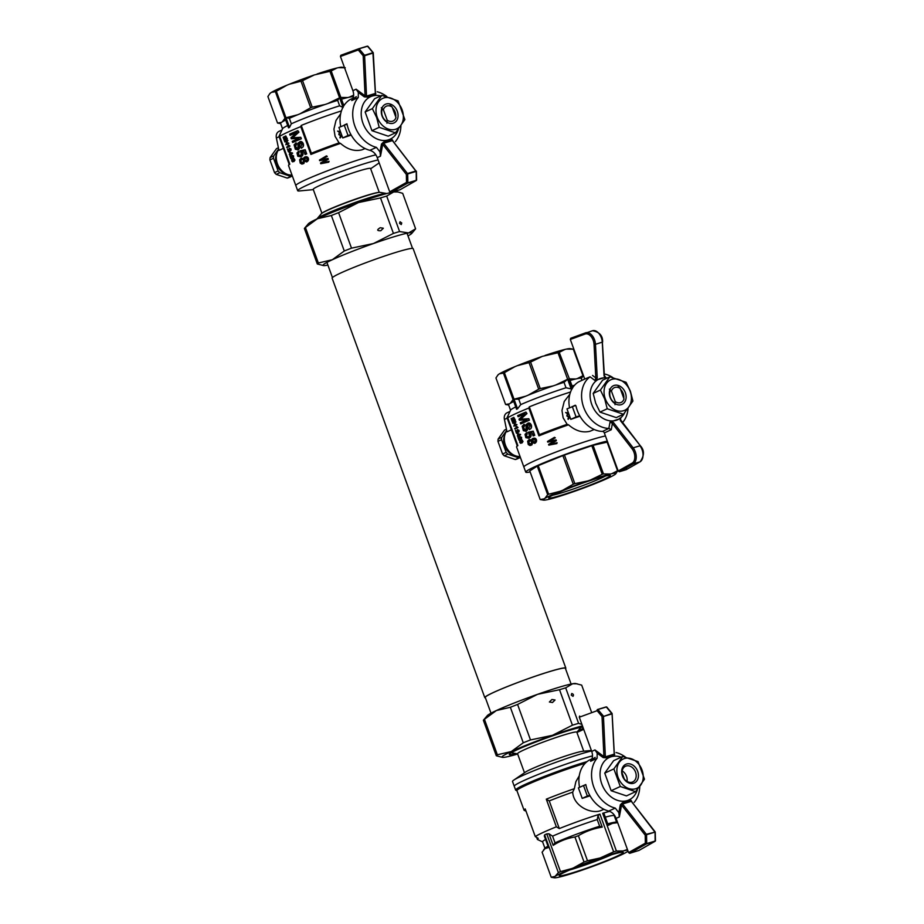 <?xml version="1.0" encoding="UTF-8"?>
<svg xmlns="http://www.w3.org/2000/svg" width="924" height="924" viewBox="0 0 924 924"><rect width="100%" height="100%" fill="white"/><g stroke="black" fill="none" stroke-linecap="round" stroke-linejoin="round"><path stroke-width="1.39" d="M565.523 668.722A43.116 2.98 160 0 0 565.834 668.133L413.155 248.648A43.116 2.98 160 0 0 371.621 260.603A43.116 2.98 160 0 0 332.12 278.147L484.8 697.632A43.116 2.98 160 0 0 485.423 697.886M565.834 668.133A43.116 2.98 160 0 0 524.301 680.087A43.116 2.98 160 0 0 484.8 697.632M571.101 684.037L565.373 668.306A42.62 2.945 160 0 0 537.814 675.386A42.62 2.945 160 0 0 493.647 692.423A42.62 2.945 160 0 0 485.273 697.458L491.002 713.189M583.598 758.396A45.761 3.153 160 0 0 537.826 774.624A45.761 3.153 160 0 0 514.241 786.243A45.761 3.153 -20 0 1 543.809 772.268A45.761 3.153 -20 0 1 592.492 755.901A45.761 3.153 160 0 0 583.598 758.396M591.568 750.935A45.761 3.153 160 0 0 581.854 753.626A45.761 3.153 160 0 0 513.686 780.179A45.761 3.153 160 0 0 512.508 781.473L515.627 790.055A45.761 3.153 -20 0 1 540.436 777.95A45.761 3.153 -20 0 1 587.075 761.584M591.383 750.461L582.64 751.304A31.532 2.171 160 0 0 572.36 753.845A31.532 2.171 160 0 0 525.398 772.141L513.686 780.179M524.486 772.764L517.556 753.73A31.532 2.171 -20 0 1 546.442 740.898A31.532 2.171 -20 0 1 576.807 732.154L583.737 751.2M517.602 753.845L511.549 752.806A37.122 2.564 -20 0 1 511.295 752.725M580.953 727.361A37.122 2.564 -20 0 1 580.815 727.592L576.853 732.282M591.383 711.757L581.681 685.123L575.513 683.517A47.286 3.257 160 0 0 572.684 683.737L565.673 687.86A52.379 3.615 160 0 0 559.517 689.72L537.549 694.328L517.579 704.446A52.379 3.615 160 0 0 510.36 707.287L523.273 742.781A52.379 3.615 -20 0 1 530.491 739.939L552.46 735.319L572.43 725.201A52.379 3.615 -20 0 1 578.597 723.342L581.912 724.404M517.579 704.446L530.491 739.939M559.517 689.72L572.43 725.201M565.673 687.86L578.597 723.342M510.36 707.287L496.396 710.533L484.43 719.288L497.355 754.781L511.318 751.535L523.273 742.781M484.43 719.288A52.379 3.615 160 0 0 483.518 720.073A52.379 3.615 160 0 0 483.379 720.27L496.292 755.763A52.379 3.615 -20 0 1 497.355 754.781M549.376 701.997L551.951 699.491L555.058 699.999L552.483 702.517L549.376 701.997M571.263 695.114L571.737 693.52C573.481 694.063 573.885 694.998 572.972 696.338L571.263 695.114M577.13 683.795L572.684 683.737A47.286 3.257 160 0 0 537.549 694.328A47.286 3.257 160 0 0 496.396 710.533A47.286 3.257 160 0 0 487.283 715.638L483.518 720.073M582.443 725.871A47.286 3.257 160 0 0 552.46 735.319A47.286 3.257 160 0 0 511.318 751.535A47.286 3.257 160 0 0 502.471 757.368L496.292 755.763M516.135 753.591A39.559 2.726 -20 0 1 509.274 754.469A39.559 2.726 -20 0 1 542.307 739.558A39.559 2.726 -20 0 1 582.917 727.165M583.229 728.054A39.559 2.726 -20 0 1 577.812 731.15M576.911 732.443A47.286 3.257 160 0 0 581.589 730.341A47.286 3.257 160 0 0 583.702 729.348M502.471 757.368A47.286 3.257 160 0 0 505.301 757.149A47.286 3.257 160 0 0 517.659 754.007M611.157 790.736L626.46 795.899L635.585 791.672L620.293 786.509L611.157 790.736L604.746 773.122L613.628 760.671L622.764 756.444L638.068 761.607L644.478 779.221L635.585 791.672M620.293 786.509L613.883 768.895L622.764 756.444M613.883 768.895L604.746 773.122M622.187 770.928A8.639 6.687 -114.8 0 1 627.038 781.415M632.074 782.189A8.639 6.687 -114.8 0 1 622.868 776.46A8.639 6.687 -114.8 0 1 625.49 766.239A8.639 6.687 -114.8 0 1 626.172 765.984A8.639 6.687 -114.8 0 1 635.377 771.713A8.639 6.687 -114.8 0 1 632.755 781.935A8.639 6.687 -114.8 0 1 632.074 782.189M635.562 788.784A16.147 12.474 -114.8 0 1 616.909 769.218A16.147 12.474 -114.8 0 1 637.687 762.958A16.147 12.474 -114.8 0 1 635.562 788.784M626.553 764.021A10.268 7.935 65.2 0 0 625.202 780.457A10.268 7.935 65.2 0 0 638.415 776.472A10.268 7.935 65.2 0 0 626.553 764.021M617.671 822.672L612.543 823.33L608.258 825.305L604.053 813.744L602.679 813.282A42.204 2.911 -20 0 1 609.644 811.364M551.651 877.326A42.204 2.911 -20 0 1 551.501 877.315A42.204 2.911 -20 0 1 551.212 877.222L555.024 876.437A39.674 2.737 -20 0 0 554.342 877.8A39.674 2.737 -20 0 0 558.396 877.292L559.355 877.072A39.674 2.737 -20 0 0 580.491 870.708L582.363 870.062A39.674 2.737 -20 0 0 608.893 860.198L610.579 859.516A39.674 2.737 -20 0 0 626.957 851.928L627.477 851.605A39.674 2.737 -20 0 0 628.043 851.177M555.024 876.437L558.362 872.591L544.629 834.869L544.294 835.966L548.51 847.527L544.883 848.706L542.099 852.194L551.212 877.222M600.126 857.98A39.674 2.737 -20 0 0 573.608 867.844L584.037 862.023A42.204 2.911 -20 0 1 587.491 860.741L600.126 857.98L613.651 851.836A42.204 2.911 -20 0 1 616.4 851.004L602.679 813.282M616.4 851.004L623.146 850.969L627.431 849.479M613.651 851.836L599.93 814.113L598.013 815.569A10615.801 6695.131 73.2 0 1 597.216 819.553A38.138 2.633 -20 0 0 552.575 836.151A10615.801 8205.744 -114.8 0 1 548.983 833.794L546.754 833.887A42.204 2.911 -20 0 0 544.629 834.869M587.491 860.741L578.378 835.712C585.747 831.323 593.693 828.458 602.217 827.13L598.013 815.569M605.301 817.163A38.138 2.633 -20 0 1 614.252 815.696L616.62 822.221M544.952 848.313L542.573 841.787A38.138 2.633 -20 0 1 545.587 839.5M542.607 841.88L537.525 839.523A42.204 2.911 -20 0 1 537.364 839.362A42.204 2.911 -20 0 1 538.23 838.334L535.273 836.578A44.745 3.084 -20 0 1 542.908 832.57A44.745 3.084 -20 0 1 556.352 826.818L559.309 828.574A42.204 2.911 -20 0 1 599.93 814.113M526.045 811.214L524.22 810.371A44.745 3.084 -20 0 1 524.047 810.209L516.932 790.655A44.745 3.084 -20 0 1 525.733 785.377A44.745 3.084 -20 0 1 585.181 763.305M556.352 826.818L546.292 799.168A44.745 3.084 -20 0 1 574.335 788.692L575.871 781.669L579.279 775.767M524.047 810.209A44.745 3.084 -20 0 1 525.213 808.927L535.273 836.578M559.309 828.574L549.249 800.923L546.292 799.168M574.335 788.692L572.707 792.134C573.365 805.855 590.459 814.067 600.277 810.822L603.915 809.285M549.249 800.923A42.204 2.911 -20 0 1 572.707 792.134M589.743 795.287L587.341 796.014L583.518 785.527L578.401 787.895L582.212 798.382L590.043 795.83M597.216 819.553L599.653 826.229A10048.304 6337.219 73.2 0 1 602.217 827.13M617.567 822.395L616.308 822.175A38.138 2.633 160 0 0 607.726 823.838M548.013 846.176A38.138 2.633 160 0 0 545.148 848.07L543.589 849.918M599.653 826.229A38.138 2.633 160 0 0 555.012 842.827L552.575 836.151M583.518 785.527L585.851 784.834M587.341 796.014L582.212 798.382M516.966 790.759L515.8 790.228A45.761 3.153 -20 0 1 515.627 790.055M624.104 850.75A39.674 2.737 -20 0 1 627.696 850.207M602.009 857.333A39.674 2.737 -20 0 1 623.146 850.969M573.608 867.844L571.921 868.525A39.674 2.737 -20 0 0 555.543 876.102M607.126 860.44A34.061 2.345 160 0 0 623.123 852.251A34.061 2.345 160 0 0 590.448 861.815A34.061 2.345 160 0 0 559.263 875.49A34.061 2.345 160 0 0 574.566 872.187A34.061 2.345 160 0 0 607.126 860.44M548.983 833.794L553.187 845.368A10048.304 7767.075 -114.8 0 1 555.012 842.827M558.362 872.591A42.204 2.911 -20 0 1 560.487 871.609L571.921 868.525M553.187 845.368C559.898 841.025 567.14 838.241 574.936 836.994A42.204 2.911 160 0 1 578.378 835.712M560.487 871.609L546.754 833.887M584.037 862.023L574.936 836.994M569.715 869.969A30.804 2.125 160 0 0 604.492 857.738A30.804 2.125 160 0 0 611.561 854.735M637.41 789.535A23.389 18.076 -114.8 0 1 627.142 800.623A23.389 18.076 -114.8 0 1 600.288 777.927A23.389 18.076 -114.8 0 1 621.205 757.172M622.06 772.822L624.289 778.944M614.183 753.499L612.058 713.409L603.453 716.47A1.016 0.647 -106.8 0 0 603.349 715.996L597.909 709.528A1.016 0.647 -106.8 0 0 597.562 709.505A1.016 0.774 70 0 0 597.135 710.695A1.016 0.681 -66.3 0 1 597.909 709.528L606.34 706.987A1.016 0.705 -65.3 0 1 607.01 707.345M597.181 753.187L597.112 758.234L590.598 761.295C592.642 758.639 593.023 755.358 591.741 751.431L579.29 717.209L597.135 710.695L602.021 716.516L603.926 756.583A1.016 0.589 -53.1 0 1 603.164 757.599L597.181 753.187L594.941 749.918A1467.116 941.845 73.3 0 1 603.926 756.583L605.37 756.825L603.453 716.47L611.78 713.952A1.016 0.647 -106.8 0 0 611.688 713.478L606.34 706.987A1.016 0.647 -106.8 0 0 605.982 706.964L597.609 709.493A1.016 1.016 0 0 0 597.528 709.516L597.493 709.528M655.093 832.12L646.326 834.28L622.533 803.984L621.575 805.081A1467.116 941.845 73.3 0 1 619.323 816.92L618.826 812.658L615.269 808.107L608.72 811.064C612.104 812.081 614.564 814.518 616.1 818.364L628.563 852.586L629.66 853.314L646.477 843.889A1.016 0.647 -106.8 0 0 646.708 843.589A1.016 0.601 -158.2 0 1 645.345 843.173L628.563 852.586M631.831 801.997L654.666 831.762A1.016 0.647 -106.8 0 1 654.873 832.154A1.016 0.647 -106.8 0 0 654.873 832.154L646.557 834.695A1.016 0.647 -106.8 0 0 646.326 834.28L645.218 835.169L646.557 834.695L646.708 843.589L655.128 841.048L655.058 832.201M618.826 812.658L620.339 804.804L622.372 802.806L630.861 800.253L631.716 801.397M655.301 840.979A1.016 0.785 60.3 0 1 654.897 841.348L646.477 843.889A1.016 0.774 60.7 0 1 645.345 843.173L645.218 835.169L621.575 805.081L620.339 804.804M630.861 800.253A1.016 0.705 61.4 0 0 631.265 801.339L622.533 803.984L622.372 802.806M616.042 752.529A29.487 22.8 -114.8 0 1 625.317 756.999M639.755 786.567A29.487 22.8 -114.8 0 1 634.187 802.402M614.425 754.123A1.016 0.601 127.8 0 0 614.61 754.146L614.495 755.255L605.994 757.819L603.164 757.599M615.269 808.107A29.487 22.8 -114.8 0 1 593.739 786.925A29.487 22.8 -114.8 0 1 597.112 758.234M638.969 850.438L629.66 853.314M590.598 761.295A29.487 22.8 -114.8 0 1 595.171 757.403M579.29 717.209L579.66 716.031M583.922 785.412L585.793 784.545A29.487 22.8 65.2 0 0 608.72 811.064M614.495 755.255A1.016 0.681 -94.2 0 1 614.114 754.192L605.37 756.825A1.016 0.578 -118.2 0 0 605.994 757.819M655.382 840.297A1.016 0.624 -159.3 0 1 655.128 841.048A1.016 0.647 -106.8 0 1 654.897 841.348L638.727 850.577M591.961 758.893L588.969 760.279A29.487 22.8 -114.8 0 0 579.567 787.364M390.09 105.082L392.157 107.045L395.98 117.544A8.131 6.283 65.2 0 1 387.225 120.189L383.391 109.69L381.3 107.727M392.157 107.045A8.131 6.283 65.2 0 0 383.391 109.69M386.948 123.239L387.225 120.189M398.417 129.256A23.389 18.076 -114.8 0 1 367.498 131.416A23.389 18.076 -114.8 0 1 372.337 96.027A23.389 18.076 -114.8 0 1 380.676 95.923M416.528 179.556A1.016 0.624 -159.3 0 1 416.285 180.307L416.216 171.46M400.127 189.697L390.817 192.573L407.623 183.148A1.016 0.647 73.2 0 0 407.865 182.848L416.285 180.307A1.016 0.647 73.2 0 1 416.054 180.607A1.016 0.785 60.3 0 0 416.181 180.55A1.016 1.016 0 0 0 416.62 180.03A1.016 0.624 -159.3 0 1 416.62 180.03L416.412 171.356A1.016 1.016 0 0 0 416.25 171.067L415.823 171.021A1.016 0.647 73.2 0 1 416.043 171.437L407.703 173.955L407.865 182.848A1.016 0.601 -158.2 0 1 406.502 182.432L389.72 191.845L377.258 157.623C375.722 153.777 373.25 151.34 369.877 150.323A29.487 22.8 -114.8 0 1 346.939 123.804L344.606 124.89M379.983 151.917L381.497 144.063L382.732 144.34L406.364 174.428L407.484 173.539L383.679 143.232L382.732 144.34A1467.116 941.845 73.3 0 1 380.48 156.179L379.983 151.917L376.426 147.366A29.487 22.8 -114.8 0 1 354.897 126.184A29.487 22.8 -114.8 0 1 358.269 97.494L358.327 92.446L356.098 89.178A1467.116 941.845 73.3 0 1 365.084 95.842L366.528 96.084A1.016 0.578 -118.2 0 0 367.151 97.078L364.31 96.858L358.327 92.446M340.725 126.611A29.487 22.8 -114.8 0 1 350.127 99.538L353.118 98.152M358.269 97.494L351.755 100.554C353.8 97.898 354.181 94.618 352.899 90.691L340.436 56.468L340.817 55.29L358.651 48.787M364.31 96.858A1.016 0.589 -53.1 0 0 365.084 95.842L363.178 55.775L358.281 49.954A1.016 0.681 -66.3 0 1 359.066 48.787L364.506 55.255L363.178 55.775L364.61 55.729L373.273 52.98L367.498 46.246A1.016 0.705 -65.3 0 1 368.168 46.604M392.873 140.656L392.019 139.512L383.529 142.065L381.497 144.063M375.583 93.382A1.016 0.601 127.8 0 0 375.768 93.405L375.641 94.514L367.151 97.078M375.641 94.514A1.016 0.681 -94.2 0 1 375.271 93.451L366.528 96.084L364.61 55.729A1.016 0.647 73.2 0 0 364.518 55.278A1.016 0.647 73.2 0 1 364.518 55.278L372.834 52.737A1.016 0.647 73.2 0 1 372.938 53.211L375.34 92.758M377.188 91.788A29.487 22.8 -114.8 0 1 386.879 96.558M400.912 125.987A29.487 22.8 -114.8 0 1 395.345 141.661M369.877 150.323L376.426 147.366M351.755 100.554A29.487 22.8 -114.8 0 1 356.329 96.662M390.817 192.573L389.72 191.845M392.989 141.245L392.423 140.598A1.016 0.705 61.4 0 1 392.019 139.512M399.884 189.836L416.054 180.607L407.623 183.148A1.016 0.774 60.7 0 1 406.502 182.432L406.364 174.428L407.703 173.955A1.016 0.647 73.2 0 0 407.484 173.539L415.823 171.021L392.423 140.598L383.679 143.232L383.529 142.065M416.25 171.379L392.746 140.852M381.808 95.391L374.578 98.741L365.142 111.977L371.945 130.688L388.196 136.175L395.437 132.825L379.187 127.339L376.669 117.567L372.372 108.628L381.808 95.391L398.059 100.878L404.874 119.6L395.437 132.825M395.738 116.874A8.639 6.687 65.2 0 0 395.172 112.116A8.639 6.687 65.2 0 0 392.504 107.981M382.501 108.813A8.639 6.687 65.2 0 0 387.11 121.621M397.32 111.319A10.268 7.935 65.2 0 0 382.836 106.433A10.268 7.935 65.2 0 0 388.912 123.111A10.268 7.935 65.2 0 0 397.32 111.319M377.246 117.371A16.759 12.948 65.2 0 0 400.866 125.341A16.759 12.948 65.2 0 0 390.968 98.14A16.759 12.948 65.2 0 0 377.246 117.371M379.187 127.339L371.945 130.688M372.372 108.628L365.142 111.977M313.317 189.616L299.434 190.956A45.565 3.142 -20 0 1 297.701 190.725A45.565 3.142 -20 0 1 321.182 179.152A45.565 3.142 -20 0 1 366.747 162.994A45.565 3.142 -20 0 1 378.101 159.933M321.922 213.248L313.224 189.351A30.515 2.102 -20 0 1 328.944 181.612A30.515 2.102 -20 0 1 359.459 170.79A30.515 2.102 -20 0 1 370.559 168.48L379.256 192.388M364.876 157.854A45.565 3.142 -20 0 1 375.872 154.862A45.565 3.142 160 0 0 364.876 157.854A45.565 3.142 160 0 0 319.311 174.001A45.565 3.142 160 0 0 295.83 185.574A45.565 3.142 -20 0 1 319.311 174.001A45.565 3.142 -20 0 1 364.876 157.854M386.694 193.566A37.122 2.564 160 0 0 386.405 193.463A37.122 2.564 160 0 0 373.25 196.465A37.122 2.564 160 0 0 338.022 208.87A37.122 2.564 160 0 0 317.151 218.676A37.122 2.564 160 0 0 316.99 218.942M386.405 193.463L380.099 192.388A31.532 2.171 160 0 0 379.21 192.388A31.532 2.171 160 0 0 368.93 194.929A31.532 2.171 160 0 0 321.968 213.225A31.532 2.171 160 0 0 321.275 213.791L317.151 218.676M379.21 192.388L378.205 192.481A30.515 2.102 160 0 0 349.965 201.097A30.515 2.102 160 0 0 322.799 212.647L321.968 213.225M340.656 113.814L335.978 120.49L333.934 129.071L335.077 136.325L339.085 142.885L340.506 143.393C347.493 149.48 354.643 151.628 361.965 149.838L365.072 148.545M340.506 143.393A45.565 3.142 160 0 0 310.903 154.435A677.223 523.469 -114.8 0 1 311.376 153.234L301.259 125.421A44.548 3.072 -20 0 1 341.43 110.915M311.376 153.234A44.548 3.072 -20 0 1 339.085 142.885M351.201 135.089L342.746 137.93L338.935 127.443L347.02 124.163M310.903 154.435L300.774 126.623A677.223 523.469 65.2 0 1 301.259 125.421M278.748 149.411A15.258 11.793 65.2 0 0 278.424 166.066A15.258 11.793 65.2 0 0 291.984 175.006M289.12 164.149L279.025 136.44A44.548 3.072 -20 0 1 279.06 136.198A44.548 3.072 -20 0 1 280.168 135.181A677.223 523.469 -114.8 0 0 279.695 136.382L289.813 164.195A45.565 3.142 160 0 0 288.577 165.315A45.565 3.142 160 0 0 288.542 165.558L297.701 190.725M288.577 165.315L289.177 164.01A44.548 3.072 -20 0 1 289.582 163.536M281.959 130.007L278.956 131.393A6.918 5.348 -114.8 0 0 276.38 138.011L278.944 150.404L283.368 148.36M350.935 134.615L348.025 135.493L344.202 125.006M342.169 136.325L341.072 135.944L339.893 137.399L340.656 135.782L338.889 134.627L340.864 135.343L341.395 134.211M342.746 137.93L348.025 135.493M344.86 104.285A38.646 2.668 160 0 0 343.474 104.678M282.525 128.806L280.573 123.435A38.646 2.668 -20 0 1 281.843 122.153A38.646 2.668 -20 0 1 285.701 120.051A38.669 2.668 160 0 0 282.213 121.91L285.031 118.203L288.542 127.859A41.488 2.864 160 0 1 289.501 127.408L291.337 123.793A38.646 2.668 160 0 1 339.628 105.833L343.116 107.473M287.687 125.502A38.646 2.668 160 0 0 282.582 128.69L279.06 136.198M279.695 136.382A45.565 3.142 -20 0 1 300.774 126.623M338.889 134.627L341.025 134.985M341.603 136.128L340.101 137.965M340.251 132.582L338.819 134.442L339.374 132.259L337.607 131.104L339.766 131.416M341.603 134.788L341.961 135.77M339.628 105.833L337.664 100.358A38.669 2.668 160 0 0 327.824 103.546L325.098 104.481A38.669 2.668 160 0 0 300.104 113.767L297.644 114.772A38.669 2.668 160 0 0 289.316 118.341A38.646 2.668 -20 0 1 298.879 114.276A38.646 2.668 -20 0 1 326.461 104.019A38.646 2.668 -20 0 1 337.641 100.37L339.593 97.817L329.949 71.321L314.333 74.925A38.669 2.668 160 0 0 289.339 84.223L286.89 85.216A38.669 2.668 160 0 0 271.46 92.354L270.72 92.839A38.669 2.668 160 0 0 269.935 93.486L267.902 96.546L277.547 123.054L281.474 122.395A38.669 2.668 160 0 0 280.607 123.527M343.012 107.196L339.593 97.817L327.824 103.546M344.513 67.637L342.099 67.233A38.669 2.668 160 0 0 338.38 67.671L336.971 67.995A38.669 2.668 160 0 0 317.059 73.989M343.855 105.74L340.841 97.447L347.736 97.54A38.669 2.668 160 0 0 341.476 99.226A38.646 2.668 -20 0 1 348.429 97.39A38.646 2.668 -20 0 1 353.199 96.997L353.349 97.401M340.841 97.447L331.185 70.94A41.488 2.864 160 0 0 329.949 71.321M353.234 97.089A38.669 2.668 160 0 0 349.133 97.228L347.736 97.54M349.133 97.228L353.649 95.172M345.276 67.775L338.38 67.671M336.971 67.995L331.185 70.94M270.72 92.839L269.531 93.971M300.104 113.767L310.649 107.738L301.005 81.231L289.339 84.223M310.649 107.738A41.488 2.864 -20 0 1 312.208 107.161L302.552 80.654A41.488 2.864 160 0 0 301.005 81.231M291.337 123.793L289.351 118.33L285.99 117.764L297.644 114.772M286.89 85.216L276.345 91.257A41.488 2.864 160 0 0 275.387 91.695L271.46 92.354M289.501 127.408L276.345 91.257M314.333 74.925L302.552 80.654M312.208 107.161L325.098 104.481M285.031 118.203L275.387 91.695M280.63 123.597L277.743 123.1A41.488 2.864 -20 0 1 277.547 123.054M282.213 121.91L281.474 122.395M300.023 142.92L299.526 148.29L298.256 149.827L295.345 149.261L294.098 144.849L296.177 142.885L296.639 143.982L295.553 146.442L297.482 148.776M295.715 143.024L296.177 144.121L295.103 146.581L296.581 148.891L298.025 147.956L297.921 143.174L300.312 141.545L301.755 141.742L303.326 143.67L303.014 146.997L301.339 148.198L300.877 147.101L301.778 144.317L300.785 143.012L299.515 143.486M288.415 151.825L287.399 149.03A46.165 3.188 -20 0 1 287.503 148.972L289.87 150.3L290.286 149.249L289.281 148.163L290.586 149.134L290.078 150.889L287.953 149.561L288.715 151.675A46.165 3.188 -20 0 0 288.415 151.825L288.877 151.686A45.565 3.142 -20 0 1 289.177 151.536L288.669 150.127M287.503 148.972L290.228 150.138M289.281 148.163L291.048 148.995L290.979 150.439L290.078 150.889M292.885 158.697L294.167 159.147L294.386 160.799L292.677 161.896L291.684 160.915L291.857 159.275L294.063 158.558L294.964 160.095L293.936 161.55M293.636 136.821L298.937 132.155L292.654 137.745L300.797 137.283L301.339 138.773A45.565 3.142 -20 0 0 293.116 142.319L292.654 142.458A46.165 3.188 -20 0 1 300.866 138.923L300.797 137.283M292.654 142.458L292.25 141.337A46.165 3.188 -20 0 1 298.983 138.415L291.314 138.773L290.945 137.757L296.893 132.34A46.165 3.188 -20 0 0 290.055 135.297L290.506 135.158A45.565 3.142 -20 0 1 296.766 132.444M298.937 132.155L297.851 130.642A46.165 3.188 -20 0 0 289.639 134.176L290.055 135.297M290.286 155.082L290.078 154.493A46.165 3.188 -20 0 0 289.489 154.793L289.304 154.262A46.165 3.188 -20 0 1 289.882 153.962L289.2 152.09A46.165 3.188 -20 0 1 289.489 151.94L292.596 153.326A45.565 3.142 -20 0 0 290.817 154.204L291.037 154.793A45.565 3.142 -20 0 0 290.748 154.943L290.286 155.082A46.165 3.188 -20 0 1 290.575 154.932L290.367 154.343A46.165 3.188 -20 0 1 292.146 153.465L292.446 152.899M289.489 154.793L289.963 154.655A45.565 3.142 -20 0 1 290.101 154.574M328.713 162.185L320.767 163.698L320.524 163.028L326.553 159.39L319.669 160.672L319.438 160.037L326.426 155.902L326.657 156.537L320.489 159.968L327.419 158.651L328.332 159.251L322.13 162.832L329.083 161.33L328.713 162.185L329.083 161.33M326.657 156.537L327.269 156.352L326.426 155.902M327.269 156.352L321.032 159.806L328.043 158.454L328.332 159.251M287.364 138.877L285.793 135.944A46.165 3.188 -20 0 0 283.125 137.283L284.28 140.46A46.165 3.188 -20 0 1 284.569 140.309L283.61 137.688A46.165 3.188 -20 0 1 284.488 137.249L285.343 139.593A46.165 3.188 -20 0 1 285.655 139.443L284.8 137.087A46.165 3.188 -20 0 1 285.655 136.671L286.567 139.178A46.165 3.188 -20 0 1 286.914 139.016L287.364 138.877A45.565 3.142 -20 0 0 287.017 139.039L286.567 139.178M285.343 139.593L285.793 139.455A45.565 3.142 -20 0 1 286.117 139.305L285.262 136.948A45.565 3.142 -20 0 1 285.678 136.74M284.28 140.46L284.742 140.321A45.565 3.142 -20 0 1 285.019 140.171L284.072 137.549A45.565 3.142 -20 0 1 284.511 137.329M287.953 140.506L287.283 140.055A46.165 3.188 -20 0 0 284.615 141.395L284.823 141.95A46.165 3.188 -20 0 1 286.844 140.933L285.839 144.756A46.165 3.188 -20 0 1 288.507 143.416L288.311 142.862A46.165 3.188 -20 0 0 286.174 143.913L287.503 140.644L286.671 143.659M285.839 144.756L286.301 144.618A45.565 3.142 -20 0 1 288.969 143.278M284.823 141.95L285.285 141.811A45.565 3.142 -20 0 1 286.798 141.037M301.594 158.085L303.499 158.997L304.169 157.346L307.114 156.849L308.593 159.425L306.999 161.815L304.377 161.4L303.973 163.363L301.894 164.091L300.219 163.098L299.584 159.783L300.947 158.304L303.534 158.431M290.021 155.913L292.4 157.242L292.816 156.191L291.799 155.105L293.116 156.075L292.608 157.831L290.471 156.502L291.245 158.616A46.165 3.188 -20 0 0 290.945 158.766L289.917 155.971A46.165 3.188 -20 0 1 290.021 155.913L292.758 157.08M291.799 155.105L293.566 155.937L293.509 157.38L292.608 157.831M290.945 158.766L291.406 158.628A45.565 3.142 -20 0 1 291.707 158.478L291.187 157.068M301.917 151.513L303.153 153.962L300.843 156.803L297.782 156.248L296.985 152.934L298.683 151.317L299.168 152.345L298.302 154.585L300.427 155.729M298.233 151.455L298.718 152.483L297.678 154.112L298.798 155.856L301.524 154.712L300.416 150.751L305.186 149.723L306.71 153.881A45.565 3.142 -20 0 0 305.567 154.354L305.093 154.504A46.165 3.188 -20 0 1 306.225 154.031L305.186 149.723M286.867 147.586L286.671 147.055A46.165 3.188 -20 0 1 288.704 146.027L287.907 145.195A46.165 3.188 -20 0 1 288.242 145.033L289.997 146.108A45.565 3.142 -20 0 0 287.329 147.447L286.867 147.586A46.165 3.188 -20 0 1 289.547 146.246L289.997 146.108M293.312 159.194L292.307 160.279L293.116 161.203M290.598 153.592L290.286 152.737M300.901 159.563A46.165 3.188 -20 0 1 301.282 159.402L303.118 159.713L303.603 161.053L302.529 162.82L301.27 162.809L300.265 160.776L301.363 159.425A45.565 3.142 -20 0 1 301.594 159.321M301.363 159.425L300.866 161.631L302.633 162.74M305.694 157.935L304.204 159.436L304.608 160.557L306.144 160.892L307.161 159.482L306.756 158.362L305.694 157.935L304.666 159.298L306.237 160.834M299.053 143.624L299.237 147.609L297.805 149.965M299.85 141.684L301.085 141.522M300.612 141.672L301.755 141.742M301.282 141.88L302.391 142.215M301.917 142.354L302.899 142.862M302.414 143.012L303.326 143.67M302.841 143.809L303.522 144.571M303.037 144.721L303.58 145.472M303.095 145.611L303.349 146.304M301.986 147.736L301.339 148.198M293.67 159.228L291.892 160.083L292.342 161.319L294.098 160.441L293.67 159.228M293.174 136.948L292.203 137.884L294.063 137.676M293.601 137.815L300.323 137.422M298.452 132.305L297.851 130.642M289.489 151.94L291.996 153.037M291.36 153.222L289.674 152.448L290.171 153.811A46.165 3.188 -20 0 1 291.36 153.222M327.708 159.436L322.88 162.682M322.326 162.843L323.781 162.474M323.215 162.636L328.47 161.515M327.419 158.651L328.043 158.454M286.914 139.016L285.793 135.944M287.503 140.644L287.283 140.055M304.747 157.045L306.156 156.699M305.682 156.837L307.114 156.849M306.641 156.988L307.911 157.38M307.438 157.519L308.454 158.316M307.981 158.466L308.593 159.425M308.119 159.575L308.362 160.441M307.888 160.591L307.75 161.261M307.276 161.4L306.537 161.954M303.511 163.502L302.922 163.883M305.093 154.504L303.846 151.086L301.42 151.617L302.518 152.067M302.056 152.206L302.991 152.853M302.529 152.991L303.153 153.962M302.679 154.1L302.876 155.059M302.414 155.197L302.217 156.017M301.767 156.156L300.843 156.803M299.954 150.889L304.712 149.861M288.242 145.033L288.981 145.218M288.519 145.357L289.304 145.472M288.842 145.611L289.605 145.669M340.887 132.802L339.789 132.409L338.819 134.442M337.607 131.104L339.582 131.82L340.113 130.688M339.986 131.982L340.563 131.936M290.829 176.426A15.766 12.185 65.2 0 0 292.342 175.999L289.096 177.523A15.766 12.185 65.2 0 1 287.225 178.089L290.829 176.426L279.81 172.707L276.218 174.37L287.225 178.089M278.655 148.995L273.7 155.937A15.766 12.185 65.2 0 0 273.516 158.27L278.124 170.952A15.766 12.185 65.2 0 0 279.81 172.707M273.7 155.937L270.108 157.6A15.766 12.185 65.2 0 0 269.912 159.933L274.532 172.615A15.766 12.185 65.2 0 0 276.218 174.37M278.401 147.759L276.507 148.637L270.108 157.6M273.516 158.27L269.912 159.933M278.124 170.952L274.532 172.615M276.773 153.511A13.225 10.222 65.2 0 0 286.197 173.862M327.893 265.061A47.286 3.257 -20 0 1 326.311 265.361A47.286 3.257 -20 0 1 323.469 265.581L317.302 263.975A52.379 3.615 -20 0 1 318.353 262.993L332.317 259.748A47.286 3.257 -20 0 1 373.469 243.532L393.428 233.414A52.379 3.615 -20 0 1 399.595 231.554L408.604 232.94L415.604 228.817L402.691 193.335L397.99 191.984L393.682 191.949L386.682 196.073A52.379 3.615 160 0 0 380.515 197.932L358.547 202.541A47.286 3.257 -20 0 1 390.563 192.596M415.604 228.817A52.379 3.615 -20 0 1 415.465 229.025L411.711 233.46A47.286 3.257 -20 0 1 407.992 235.897M318.353 262.993L305.44 227.5A52.379 3.615 160 0 0 304.527 228.286A52.379 3.615 160 0 0 304.389 228.482L317.302 263.975M323.469 265.581A47.286 3.257 -20 0 1 332.317 259.748L344.282 250.993L331.358 215.5L317.394 218.745L305.44 227.5M344.282 250.993A52.379 3.615 -20 0 1 351.501 248.152L338.588 212.659A52.379 3.615 160 0 0 331.358 215.5M399.595 231.554L386.682 196.073M393.428 233.414L380.515 197.932M401.732 222.984L401.259 224.567L399.561 223.354L400.034 221.76L401.732 222.984M383.344 228.24L380.769 230.746C376.9 230.85 376.726 229.845 380.238 227.72L383.344 228.24M351.501 248.152L373.469 243.532A47.286 3.257 -20 0 1 408.604 232.94A47.286 3.257 -20 0 1 411.711 233.46M304.527 228.286L308.281 223.851A47.286 3.257 -20 0 1 317.394 218.745A47.286 3.257 -20 0 1 358.547 202.541L338.588 212.659M391.279 192.435A47.286 3.257 -20 0 1 393.682 191.949A47.286 3.257 -20 0 1 396.523 191.73L398.128 192.007M560.291 491.245L562.739 490.251A38.669 2.668 -20 0 1 587.733 480.954L590.459 480.03A38.669 2.668 -20 0 1 610.371 474.024L611.769 473.712A38.669 2.668 -20 0 1 615.719 473.862A38.669 2.668 -20 0 1 614.945 474.509L614.194 474.994A38.669 2.668 -20 0 1 598.764 482.132L596.315 483.137A38.669 2.668 -20 0 1 571.321 492.423L568.595 493.358A38.669 2.668 -20 0 1 548.683 499.364L547.274 499.676A38.669 2.668 -20 0 1 543.555 500.127A38.669 2.668 -20 0 1 544.109 498.868L544.848 498.394A38.669 2.668 -20 0 1 560.291 491.245L548.625 494.236A41.488 2.864 -20 0 0 547.666 494.687L544.848 498.394M549.745 496.835A32.837 2.264 160 0 0 548.683 497.747A32.837 2.264 160 0 0 580.295 488.819A32.837 2.264 160 0 0 610.256 475.34A32.837 2.264 160 0 0 582.178 483.333A32.837 2.264 160 0 0 549.745 496.835M548.625 494.236L538.218 465.638A41.488 2.864 160 0 0 537.26 466.077L529.775 470.928L540.182 499.526L544.109 498.868M543.555 500.127L540.378 499.584A41.488 2.864 -20 0 1 540.182 499.526M552.668 495.229A30.804 2.125 160 0 0 579.556 486.786A30.804 2.125 160 0 0 605.578 475.964M564.425 455.035A41.488 2.864 160 0 0 562.878 455.613L573.284 484.211A41.488 2.864 -20 0 1 574.843 483.633L564.425 455.035L591.822 445.703L602.24 474.301A41.488 2.864 -20 0 1 603.476 473.931L610.371 474.024M574.843 483.633L587.733 480.954M590.459 480.03L602.24 474.301M591.822 445.703A41.488 2.864 160 0 1 593.069 445.322L607.149 442.157A41.488 2.864 160 0 1 607.345 442.203L617.752 470.801L615.719 473.862M562.739 490.251L573.284 484.211M537.26 466.077L547.666 494.687M611.769 473.712L617.555 470.755A41.488 2.864 -20 0 1 617.752 470.801M538.218 465.638L562.878 455.613M607.149 442.157L617.555 470.755M593.069 445.322L603.476 473.931M592.919 439.281A45.565 3.142 -20 0 1 605.439 435.966A45.565 3.142 160 0 0 592.919 439.281A45.565 3.142 160 0 0 547.355 455.428A45.565 3.142 160 0 0 523.873 467.001A45.565 3.142 -20 0 1 547.355 455.428A45.565 3.142 -20 0 1 592.919 439.281M530.145 471.945A45.565 3.142 -20 0 1 525.744 472.152A45.565 3.142 -20 0 1 549.226 460.579A45.565 3.142 -20 0 1 594.79 444.421A45.565 3.142 -20 0 1 607.311 441.118M569.842 394.225L564.229 401.466L561.977 410.499L563.12 417.752L567.117 424.312L568.549 424.821C575.525 430.907 582.686 433.056 590.009 431.265L594.167 429.487M568.549 424.821A45.565 3.142 160 0 0 538.935 435.862A677.223 523.469 -114.8 0 1 539.42 434.661L529.29 406.849A44.548 3.072 -20 0 1 570.547 392.007M539.42 434.661A44.548 3.072 -20 0 1 567.117 424.312M579.96 416.181L570.789 419.357L566.978 408.87L575.664 405.405M538.935 435.862L528.817 408.05A677.223 523.469 65.2 0 1 529.29 406.849M506.791 430.838A15.258 11.793 65.2 0 0 506.468 447.493A15.258 11.793 65.2 0 0 520.027 456.433M517.163 445.576L507.068 417.867A44.548 3.072 -20 0 1 507.103 417.625A44.548 3.072 -20 0 1 508.212 416.608A677.223 523.469 -114.8 0 0 507.738 417.81L517.856 445.622A45.565 3.142 160 0 0 516.608 446.742A45.565 3.142 160 0 0 516.585 446.985L525.744 472.152M516.608 446.742L517.221 445.437A44.548 3.072 -20 0 1 517.625 444.964M510.002 411.434L506.999 412.82A6.918 5.348 -114.8 0 0 504.423 419.438L506.987 431.831L511.411 429.787M579.752 415.812L576.068 416.92L572.245 406.433M570.212 417.752L569.115 417.371L567.937 418.826L568.699 417.209L566.932 416.054L568.907 416.77L569.438 415.638M570.789 419.357L576.068 416.92M574.555 385.25A38.646 2.668 160 0 0 572.095 385.943L559.228 352.367A41.488 2.864 160 0 0 557.992 352.749L542.376 356.352A38.669 2.668 160 0 0 517.382 365.65L514.934 366.643A38.669 2.668 160 0 0 499.503 373.781L498.752 374.266A38.669 2.668 160 0 0 497.978 374.913L495.945 377.974L505.59 404.481L509.517 403.823A38.669 2.668 160 0 0 508.65 404.955M572.395 388.53L572.095 385.943M572.129 388.611A41.488 2.864 160 0 0 571.159 388.9L565.996 387.78A38.646 2.668 160 0 0 520.732 404.62L518.745 399.156A38.646 2.668 -20 0 1 526.911 395.703L525.687 396.2A38.669 2.668 160 0 0 518.699 399.168L518.745 399.156M510.256 403.338L509.886 403.58A38.646 2.668 -20 0 1 513.744 401.478A38.669 2.668 160 0 0 510.256 403.338L513.074 399.63L516.585 409.286A41.488 2.864 160 0 1 517.544 408.835L520.732 404.62M515.731 406.93A38.646 2.668 160 0 0 510.626 410.117L507.103 417.625M507.738 417.81A45.565 3.142 -20 0 1 528.817 408.05M566.932 416.054L569.068 416.412M569.646 417.556L568.144 419.392M568.295 414.01L566.862 415.869L567.417 413.686L565.638 412.531L567.81 412.843M569.646 416.216L570.004 417.198M581.277 378.517A38.669 2.668 160 0 0 577.177 378.655L582.963 375.698L573.319 349.203L570.143 348.648A38.669 2.668 160 0 0 566.424 349.099L565.014 349.422A38.669 2.668 160 0 0 545.102 355.417M557.992 352.749L567.636 379.244L564.056 382.305A38.669 2.668 160 0 0 555.855 384.973L567.636 379.244L571.159 388.9M572.314 388.311L568.884 378.875L575.779 378.967A38.669 2.668 160 0 0 570.096 380.48L570.108 380.48A38.646 2.668 -20 0 1 576.472 378.817A38.646 2.668 -20 0 1 581.242 378.424L581.947 380.353M577.177 378.655L575.779 378.967M582.963 375.698A41.488 2.864 -20 0 1 583.159 375.756L573.515 349.249A41.488 2.864 160 0 0 573.319 349.203L566.424 349.099M583.159 375.756L581.3 378.586M565.014 349.422L559.228 352.367M498.752 374.266L497.574 375.398M538.692 389.166A41.488 2.864 -20 0 1 540.24 388.588L553.141 385.909A38.669 2.668 160 0 0 528.147 395.195L538.692 389.166L529.048 362.658L517.382 365.65M540.24 388.588L530.595 362.081A41.488 2.864 160 0 0 529.048 362.658M518.699 399.168L514.033 399.191L525.687 396.2M528.147 395.195L526.911 395.703A38.646 2.668 -20 0 1 554.492 385.447L553.141 385.909M514.934 366.643L504.389 372.684A41.488 2.864 160 0 0 503.43 373.123L499.503 373.781M517.544 408.835L504.389 372.684M542.376 356.352L530.595 362.081M555.855 384.973L554.492 385.447A38.646 2.668 -20 0 1 564.01 382.317L564.056 382.305M565.996 387.78L564.01 382.317M513.074 399.63L503.43 373.123M508.674 405.024L505.786 404.527A41.488 2.864 -20 0 1 505.59 404.481M510.568 410.233L508.616 404.862A38.646 2.668 -20 0 1 509.886 403.58L509.517 403.823M528.066 424.347L527.569 429.718L526.299 431.254L523.388 430.688L522.141 426.276L524.22 424.312L524.67 425.41L523.596 427.87L525.525 430.203M523.758 424.451L524.22 425.548L523.146 428.008L524.624 430.318L526.068 429.383L525.964 424.601L528.355 422.973L529.798 423.169L531.369 425.098L531.057 428.424L529.383 429.625L528.921 428.528L529.81 425.745L528.817 424.439L527.558 424.913M516.458 433.252L515.442 430.457A46.165 3.188 -20 0 1 515.546 430.399L517.914 431.727L518.329 430.676L517.324 429.591L518.63 430.561L518.121 432.317L515.996 430.988L516.759 433.102A46.165 3.188 -20 0 0 516.458 433.252L516.92 433.113A45.565 3.142 -20 0 1 517.221 432.963L516.712 431.554M515.546 430.399L518.272 431.566M517.324 429.591L519.092 430.422L519.022 431.866L518.121 432.317M520.928 440.124L522.21 440.575L522.43 442.226L520.72 443.324L519.727 442.342L519.9 440.702L522.106 439.986L522.996 441.522L521.979 442.977M521.679 418.249L526.98 413.582L520.697 419.173L528.84 418.711L529.383 420.201A45.565 3.142 -20 0 0 521.148 423.746L520.697 423.885A46.165 3.188 -20 0 1 528.909 420.351L528.84 418.711M520.697 423.885L520.293 422.765A46.165 3.188 -20 0 1 527.015 419.843L519.357 420.201L518.988 419.184L524.936 413.767A46.165 3.188 -20 0 0 518.098 416.724L518.549 416.585A45.565 3.142 -20 0 1 524.797 413.871M526.98 413.582L525.895 412.069A46.165 3.188 -20 0 0 517.683 415.604L518.098 416.724M518.329 436.509L518.121 435.92A46.165 3.188 -20 0 0 517.532 436.22L517.336 435.689A46.165 3.188 -20 0 1 517.925 435.389L517.244 433.518A46.165 3.188 -20 0 1 517.532 433.368L520.639 434.754A45.565 3.142 -20 0 0 518.861 435.631L519.08 436.22A45.565 3.142 -20 0 0 518.791 436.371L518.329 436.509A46.165 3.188 -20 0 1 518.618 436.359L518.399 435.77A46.165 3.188 -20 0 1 520.189 434.892L520.489 434.326M517.532 436.22L517.994 436.082A45.565 3.142 -20 0 1 518.145 436.001M556.756 443.612L548.81 445.125L548.567 444.456L554.596 440.817L547.713 442.099L547.482 441.464L554.469 437.329L554.7 437.964L548.533 441.395L555.463 440.078L556.375 440.679L550.173 444.259L557.126 442.758L556.756 443.612L557.126 442.758M554.7 437.964L555.312 437.78L554.469 437.329M555.312 437.78L549.075 441.233L556.086 439.882L556.375 440.679M515.407 420.304L513.836 417.371A46.165 3.188 -20 0 0 511.157 418.711L512.323 421.887A46.165 3.188 -20 0 1 512.601 421.737L511.653 419.115A46.165 3.188 -20 0 1 512.531 418.676L513.386 421.021A46.165 3.188 -20 0 1 513.698 420.87L512.843 418.514A46.165 3.188 -20 0 1 513.698 418.098L514.61 420.605A46.165 3.188 -20 0 1 514.945 420.443L515.407 420.304A45.565 3.142 -20 0 0 515.061 420.466L514.61 420.605M513.386 421.021L513.836 420.882A45.565 3.142 -20 0 1 514.16 420.732L513.305 418.376A45.565 3.142 -20 0 1 513.721 418.168M512.323 421.887L512.785 421.748A45.565 3.142 -20 0 1 513.063 421.598L512.115 418.976A45.565 3.142 -20 0 1 512.554 418.757M515.996 421.933L515.326 421.483A46.165 3.188 -20 0 0 512.658 422.822L512.866 423.377A46.165 3.188 -20 0 1 514.887 422.36L513.883 426.183A46.165 3.188 -20 0 1 516.551 424.844L516.354 424.289A46.165 3.188 -20 0 0 514.218 425.34L515.546 422.072L514.714 425.086M513.883 426.183L514.345 426.045A45.565 3.142 -20 0 1 517.013 424.705M512.866 423.377L513.328 423.238A45.565 3.142 -20 0 1 514.841 422.464M529.637 439.512L531.543 440.425L532.212 438.773L535.158 438.276L536.636 440.852L535.042 443.243L532.42 442.827L532.016 444.791L529.937 445.518L528.262 444.525L527.627 441.21L528.99 439.732L531.577 439.859M518.064 437.341L520.443 438.669L520.859 437.618L519.842 436.532L521.159 437.502L520.651 439.258L518.514 437.93L519.288 440.043A46.165 3.188 -20 0 0 518.988 440.194L517.96 437.399A46.165 3.188 -20 0 1 518.064 437.341L520.801 438.507M519.842 436.532L521.61 437.364L521.552 438.808L520.651 439.258M518.988 440.194L519.45 440.055A45.565 3.142 -20 0 1 519.75 439.905L519.23 438.496M529.96 432.94L531.184 435.389L528.886 438.23L525.825 437.676L525.028 434.361L526.726 432.744L527.211 433.772L526.345 436.012L528.47 437.156M526.276 432.882L526.749 433.91L525.721 435.539L526.83 437.283L529.567 436.14L528.459 432.178L533.229 431.138L534.742 435.308A45.565 3.142 -20 0 0 533.598 435.782L533.136 435.932A46.165 3.188 -20 0 1 534.268 435.458L533.229 431.138M514.911 429.013L514.714 428.482A46.165 3.188 -20 0 1 516.747 427.454L515.95 426.622A46.165 3.188 -20 0 1 516.273 426.461L518.041 427.535A45.565 3.142 -20 0 0 515.373 428.875L514.911 429.013A46.165 3.188 -20 0 1 517.579 427.673L518.041 427.535M521.355 440.621L520.351 441.707L521.159 442.631M518.641 435.019L518.329 434.164M528.944 440.991A46.165 3.188 -20 0 1 529.325 440.829L531.161 441.141L531.647 442.481L530.572 444.248L529.313 444.236L528.309 442.203L529.406 440.852A45.565 3.142 -20 0 1 529.637 440.748M529.406 440.852L528.909 443.058L530.676 444.167M533.737 439.362L532.247 440.863L532.651 441.984L534.188 442.319L535.204 440.91L534.8 439.789L533.737 439.362L532.709 440.725L534.28 442.261M527.096 425.052L527.281 429.036L525.837 431.392M527.893 423.111L529.129 422.949M528.655 423.1L529.798 423.169M529.325 423.308L530.434 423.642M529.96 423.781L530.942 424.289M530.457 424.439L531.369 425.098M530.884 425.236L531.566 425.999M531.081 426.149L531.623 426.9M531.138 427.038L531.392 427.731M530.029 429.163L529.383 429.625M521.713 440.656L519.935 441.51L520.374 442.746L522.129 441.868L521.713 440.656M521.217 418.376L520.247 419.311L522.095 419.103M521.644 419.242L528.366 418.849M526.495 413.733L525.895 412.069M517.532 433.368L520.039 434.465M519.404 434.65L517.717 433.876L518.214 435.239A46.165 3.188 -20 0 1 519.404 434.65M555.751 440.863L550.923 444.109M550.369 444.271L551.824 443.901M551.258 444.063L556.502 442.942M555.463 440.078L556.086 439.882M514.945 420.443L513.836 417.371M515.546 422.072L515.326 421.483M532.79 438.473L534.199 438.126M533.726 438.265L535.158 438.276M534.684 438.415L535.955 438.808M535.481 438.946L536.498 439.743M536.024 439.893L536.636 440.852M536.151 441.002L536.405 441.868M535.932 442.019L535.793 442.688M535.319 442.827L534.569 443.381M531.554 444.929L530.965 445.31M533.136 435.932L531.889 432.513L529.452 433.044L530.561 433.495M530.099 433.633L531.034 434.28M530.572 434.419L531.184 435.389M530.722 435.527L530.919 436.486M530.457 436.625L530.261 437.445M529.798 437.583L528.886 438.23M527.997 432.317L532.755 431.289M516.273 426.461L517.024 426.645M516.562 426.784L517.336 426.9M516.886 427.038L517.648 427.096M568.918 414.229L567.833 413.837L566.862 415.869M565.638 412.531L567.625 413.247L568.156 412.116M568.029 413.409L568.606 413.363M504.816 434.938A13.225 10.222 65.2 0 0 514.241 455.289M518.861 457.854A15.766 12.185 65.2 0 0 520.385 457.426L517.14 458.951A15.766 12.185 65.2 0 1 515.269 459.517L518.861 457.854L507.853 454.134L504.261 455.798L515.269 459.517M506.699 430.422L501.744 437.364A15.766 12.185 65.2 0 0 501.559 439.697L506.167 452.379A15.766 12.185 65.2 0 0 507.853 454.134M501.744 437.364L498.151 439.027A15.766 12.185 65.2 0 0 497.955 441.36L502.575 454.042A15.766 12.185 65.2 0 0 504.261 455.798M506.444 429.186L504.55 430.064L498.151 439.027M501.559 439.697L497.955 441.36M506.167 452.379L502.575 454.042M614.991 404.666L615.257 401.617L611.434 391.118L609.343 389.154M618.133 386.509L620.2 388.473A8.131 6.283 65.2 0 0 611.434 391.118M615.257 401.617A8.131 6.283 65.2 0 0 624.023 398.972L620.2 388.473M626.507 468.514L626.229 469.646L640.136 461.769A1.016 0.785 -119.5 0 1 640.009 461.827L626.102 469.692L619.299 471.748L618.191 471.021L604.331 432.929A2.033 1.571 65.2 0 0 602.529 431.427L608.847 428.447A28.471 22.014 -114.8 0 1 583.691 407.38A28.471 22.014 -114.8 0 1 590.066 376.819L584.73 379.071L570.316 339.454L585.088 334.049A9.148 5.775 73.2 0 1 594.04 344.363L595.818 377.928L597.25 377.881L596.303 380.861M573.411 406.086L575.167 405.266L575.964 405.994A28.471 22.014 65.2 0 0 602.529 431.427M569.519 407.692A28.471 22.014 -114.8 0 1 578.516 381.935L584.73 379.071M575.271 405.243L575.964 405.994M570.316 339.454L570.686 338.288L585.493 332.871A1.016 0.785 69.9 0 0 585.088 334.049M607.276 378.02A22.372 17.29 65.2 0 0 600.727 378.401A22.372 17.29 65.2 0 0 591.741 404.389A22.372 17.29 65.2 0 0 615.996 420.351A22.372 17.29 65.2 0 0 624.485 413.074M604.296 373.966A28.471 22.014 -114.8 0 1 612.635 377.419M628.043 408.651A28.471 22.014 -114.8 0 1 622.418 422.707M590.066 376.819L594.975 380.492L605.647 377.269L604.55 376.414M610.868 420.87L613.501 422.545L612.381 423.446L632.028 448.741A9.148 5.775 73.2 0 1 632.085 463.167L618.191 471.021M620.501 420.177L620.743 418.734L619.669 418.826L610.071 421.956L608.847 428.447M594.975 380.492L595.818 377.928L592.55 375.444M602.344 341.857L604.388 375.594L605.647 377.269M620.743 418.734L620.316 419.496M610.071 421.956L612.381 423.446L611.261 429.729L608.974 428.447M620.685 420.94L619.831 418.168M592.33 330.804A10.176 6.41 73.2 0 1 592.55 330.734A10.176 6.41 73.2 0 1 602.275 342.261L604.053 375.825L605.266 378.159M605.289 398.798A16.759 12.948 -114.8 0 1 619.011 379.568A16.759 12.948 -114.8 0 1 628.909 406.768A16.759 12.948 -114.8 0 1 605.289 398.798M610.106 397.343A10.268 7.935 -114.8 0 1 618.514 385.551A10.268 7.935 -114.8 0 1 624.589 402.229A10.268 7.935 -114.8 0 1 610.106 397.343M604.712 398.995L600.415 390.055L609.852 376.819L626.102 382.305L630.399 391.256L632.917 401.028L623.481 414.252L607.23 408.766L604.712 398.995M615.153 403.049A8.639 6.687 -114.8 0 1 610.371 397.412A8.639 6.687 -114.8 0 1 610.545 390.24M620.547 389.408A8.639 6.687 -114.8 0 1 623.781 398.302M609.852 376.819L602.621 380.168L593.173 393.405L595.691 403.176L599.988 412.116L616.239 417.602L623.481 414.252M593.173 393.405L600.415 390.055M599.988 412.116L607.23 408.766M591.741 751.431L594.941 749.918M619.323 816.92L616.1 818.364M400.011 189.778L416.181 180.55A1.016 0.785 60.3 0 0 416.458 180.226M380.48 156.179L377.258 157.623M352.899 90.691L356.098 89.178M340.436 56.468L358.281 49.954A1.016 0.774 70 0 1 358.685 48.776L340.817 55.29M358.766 48.753L367.14 46.223A1.016 0.647 73.2 0 1 367.163 46.212L358.743 48.753A1.016 0.774 70 0 0 358.685 48.776A1.016 1.016 0 0 1 358.743 48.753A1.016 0.647 73.2 0 1 359.066 48.787L367.498 46.246A1.016 0.797 69.8 0 0 367.267 46.2M375.467 93.324L373.273 52.98A1.016 1.016 0 0 0 373.215 52.668L367.891 46.269A1.016 1.016 0 0 0 367.163 46.212A1.016 0.647 73.2 0 1 367.498 46.246M276.38 138.011L279.14 136.729M504.423 419.438L507.184 418.156M585.493 332.871A1.016 0.785 69.9 0 1 585.527 332.859A10.176 6.41 73.2 0 1 585.747 332.779A10.176 6.41 73.2 0 1 595.472 344.317L602.61 342.03C602.864 335.77 599.514 332.005 592.55 330.734L570.72 338.276M594.04 344.363L595.472 344.317L597.25 377.881M604.331 432.929L611.261 429.729M613.501 422.545L633.148 447.84L639.951 445.795A10.176 6.41 73.2 0 1 640.009 461.827L633.217 463.883L619.299 471.748M620.304 420.501L640.39 445.83L620.316 419.438M632.028 448.741L633.148 447.84A10.176 6.41 73.2 0 1 633.217 463.883A1.016 0.785 60.5 0 1 632.085 463.167M412.543 248.394L407.022 233.241M332.432 277.547L326.923 262.404M537.364 839.362L536.648 837.387M554.342 877.8L551.501 877.315M597.585 709.493L606.005 706.964A1.016 1.016 0 0 1 606.721 707.01L612.058 713.409A1.016 1.016 0 0 1 612.127 713.721L614.321 754.065M638.854 850.519L655.024 841.29A1.016 1.016 0 0 0 655.474 840.771L655.255 832.097A1.016 1.016 0 0 0 655.104 831.808L631.589 801.593M370.663 168.745L379.175 162.89M640.124 461.781C644.432 455.59 644.525 450.277 640.39 445.83"/></g></svg>
